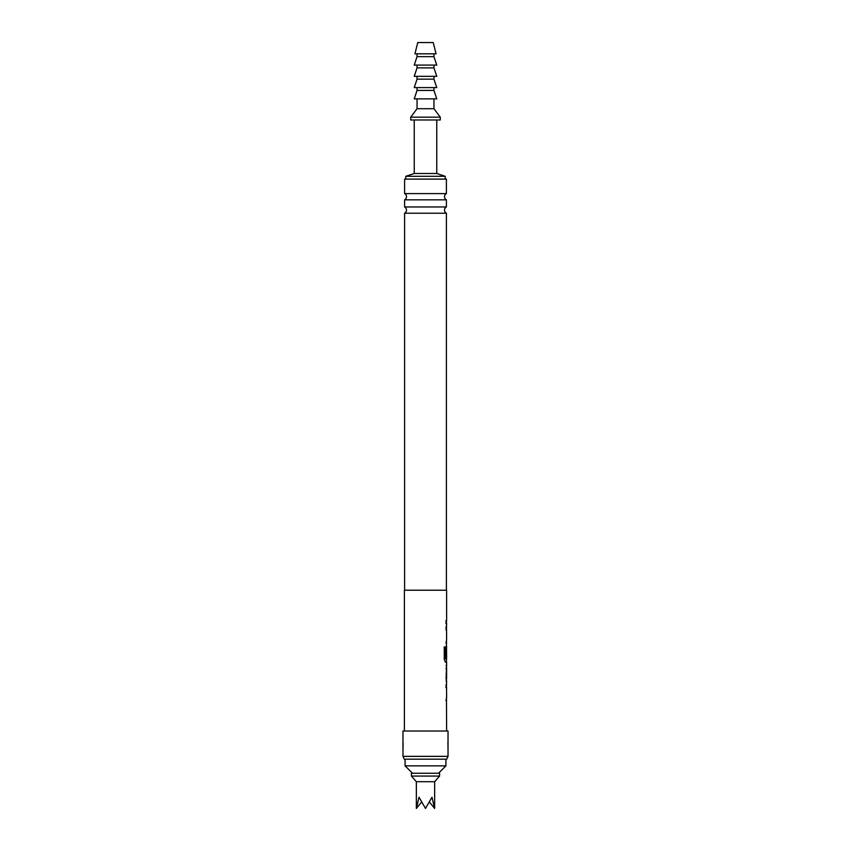 <?xml version="1.0" encoding="UTF-8"?>
<svg xmlns="http://www.w3.org/2000/svg" width="851" height="851" viewBox="0 0 851 851"><rect width="100%" height="100%" fill="white"/><g stroke="black" fill="none" stroke-linecap="round" stroke-linejoin="round"><path stroke-width="1.28" d="M446.626 620.709L446.073 620.709L446.626 620.709L446.615 590.222L404.385 590.222L404.385 731.02M446.477 620.709L445.935 620.709L446.477 620.709L446.477 623.666L445.924 623.666L446.626 623.666L446.477 627.102M446.477 642.782L446.062 657.461L446.615 646.228M445.424 646.92L445.424 658.621L445.424 646.92L444.254 646.92L444.254 659.334L445.36 662.099L446.615 662.099L446.615 665.45L446.073 665.45M446.073 668.407L446.615 668.407L446.615 678.364L446.073 678.364M446.073 681.321L446.615 681.321L446.477 684.757M446.477 700.437L446.615 731.02M446.615 700.533L446.062 700.533L446.552 697.575M446.552 687.619L446.615 697.575M446.615 687.619L446.062 687.619L446.062 684.672L446.615 684.672M446.615 681.321L446.062 678.555L446.615 665.45M445.424 658.621L446.615 658.823L446.552 648.866L446.53 657.461M446.615 642.877L446.062 642.877L446.552 639.92M446.552 629.974L446.615 639.92M446.615 629.974L446.062 629.974L446.062 627.017L446.615 627.017M446.062 623.666L446.062 620.709M446.615 668.407L446.615 678.364M448.03 731.02L402.97 731.02L402.97 756.358L448.03 756.358L448.03 731.02M448.03 756.358L446.711 759.177L404.289 759.177L402.97 756.358M447.913 742.636L448.03 748.678M402.97 748.678L403.129 743.168M446.403 590.222L446.403 213.218L404.597 213.218L404.597 590.222M404.597 213.218A3.521 3.521 0 0 0 404.597 206.963L446.403 206.963A3.521 3.521 0 0 0 446.403 213.218M446.403 206.963L446.403 199.836L404.597 199.836L404.597 206.963M446.403 199.836A3.521 3.521 0 0 1 446.403 193.592L446.403 179.114L404.597 179.114L404.597 193.592L446.403 193.592M404.597 199.836A3.521 3.521 0 0 0 404.597 193.592M436.765 119.98L436.765 173.487L445.211 176.306L445.211 179.114M414.235 119.98L414.235 173.487L405.789 176.306L405.789 179.114M405.087 759.177L405.087 765.857L445.913 765.857L445.913 759.177M438.52 773.251L445.913 765.857M412.48 773.251L405.087 765.857M439.584 773.251L411.416 773.251L411.416 776.069L439.584 776.069L439.584 773.251M439.584 776.069L434.648 781.697L416.352 781.697L416.352 808.45L421.405 802.259M434.648 781.697L434.648 808.45L431.968 797.238L425.5 808.45L419.032 797.238L416.352 808.45M434.648 808.45L429.595 802.259M433.946 98.865L433.946 108.726L440.286 117.172L440.286 119.98L410.714 119.98L410.714 117.172L417.054 108.726L417.054 98.865M425.5 98.865L414.235 98.865L417.054 90.419L433.946 90.419L436.765 98.865L425.5 98.865M433.946 108.726L417.054 108.726M440.286 117.172L410.714 117.172M436.765 173.487L414.235 173.487M445.211 176.306L405.789 176.306M425.5 87.6L414.235 87.6L417.054 79.154L433.946 79.154L436.765 87.6L425.5 87.6M425.5 76.335L414.235 76.335L417.054 67.889L433.946 67.889L436.765 76.335L425.5 76.335M425.5 65.08L414.235 65.08L417.054 56.634L433.946 56.634L436.765 65.08L425.5 65.08M425.5 53.815L414.937 53.815L417.756 42.55L433.244 42.55L436.063 53.815L425.5 53.815M445.935 623.666L446.477 623.666M445.924 627.017L446.52 627.017M446.477 627.017L446.477 629.974M446.477 639.92L446.477 642.877L445.924 642.877M445.35 658.823L446.413 658.823M446.477 658.823L446.477 662.099M445.935 668.407L446.477 668.407L446.477 681.236M446.477 665.535L446.477 668.407M446.477 684.672L446.477 687.619L445.924 687.619M446.477 697.575L446.477 700.533L445.924 700.533M416.352 781.697L411.416 776.069M417.054 87.6L417.054 90.419M417.054 76.335L417.054 79.154M417.054 65.08L417.054 67.889M417.054 53.815L417.054 56.634M433.946 53.815L433.946 56.634M433.946 65.08L433.946 67.889M433.946 76.335L433.946 79.154M433.946 87.6L433.946 90.419"/></g></svg>
